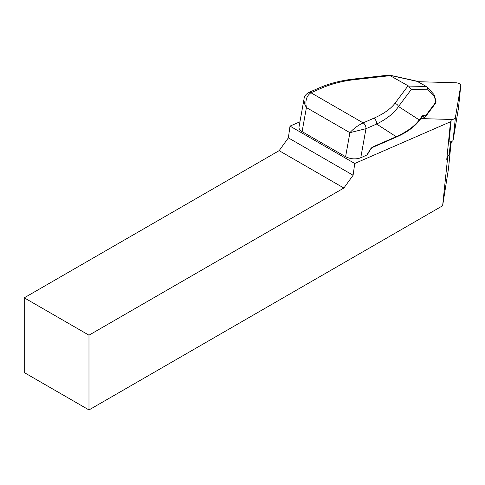 <?xml version="1.0" encoding="UTF-8"?>
<svg xmlns="http://www.w3.org/2000/svg" width="485" height="485" viewBox="0 0 485 485"><rect width="100%" height="100%" fill="white"/><g stroke="black" fill="none" stroke-linecap="round" stroke-linejoin="round"><path stroke-width="0.73" d="M447.043 156.516A6.869 3.45 5.7 0 0 447.794 156.158L442.629 205.761L88.979 409.94L88.979 335.19L343.865 188.035L279.136 150.659L24.25 297.82L88.979 335.19M279.136 150.659L288.363 137.867L290.012 126.112L354.747 163.481L450.523 121.765L446.758 159.365L447.297 159.129M354.747 163.481L353.098 175.243L343.865 188.035M88.979 409.94L24.25 372.565L24.25 297.82M290.012 126.112L299.948 121.783M288.363 137.867L353.098 175.243M450.923 144.397L448.504 168.574L442.629 205.761M304.053 98.891L299.002 127.052C298.778 128.707 299.815 130.222 302.106 131.599L345.599 156.71C350.655 159.165 355.711 159.529 360.755 157.795L367.236 154.818M366.775 155.17L370.031 149.786A5.723 3.304 -60 0 1 373.286 146.688L396.203 136.703C406.909 131.823 414.596 126.227 419.258 119.928L422.338 115.818L423.884 115.321L425.424 116.018L435.772 102.214L433.984 94.545M436.021 101.262L435.688 103.099A1.146 0.946 36.9 0 0 435.772 102.214L436.033 101.262M389.067 75.072L408.6 86.063L426.309 86.475L427.091 87.1L428.122 89.822L411.316 89.428L408.6 86.063M389.006 75.078L353.019 79.097A4.577 1.552 83.6 0 1 353.923 79.71C342.258 81.068 331.485 83.863 321.603 88.112L310.94 92.756C306.556 95.781 305.047 100.716 306.417 107.561L304.932 104.748L303.943 100.571L304.053 98.898C304.21 96.388 305.762 94.254 308.715 92.496A4.577 2.946 66.5 0 1 308.721 92.496A4.577 2.946 66.5 0 1 310.94 92.756L363.132 122.887L373.796 118.243C383.562 113.933 390.595 108.973 394.899 103.372L408.085 85.79M411.316 89.428L398.506 106.5A4.577 3.783 -143.1 0 0 394.899 103.372M389.491 75.096L416.797 81.147L426.309 86.475M373.796 118.243A4.577 2.946 -113.5 0 1 376.639 124.051L396.203 136.703A1.146 0.734 66.5 0 1 395.851 137.285L399.367 135.673C407.976 131.556 414.578 126.603 419.173 120.813A1.146 0.946 36.9 0 0 419.258 119.928L398.506 106.5C394.196 113.035 386.909 118.88 376.639 124.051L365.975 128.695L349.909 132.672C353.492 128.683 357.894 125.421 363.132 122.887A4.577 2.946 -113.5 0 1 365.975 128.695L360.755 157.795M310.94 92.756A4.577 2.946 66.4 0 0 308.715 92.496L319.379 87.852A4.577 2.946 66.5 0 1 321.603 88.112M422.338 115.818A1.146 0.946 36.9 0 1 422.253 116.709L419.173 120.813M423.884 115.321A1.146 0.97 114.3 0 1 422.423 116.57M424.721 117.237A1.146 0.946 -143.1 0 0 425.424 116.018A1.146 0.97 114.3 0 1 423.951 117.261L423.951 117.261A1.146 0.97 114.3 0 1 423.878 117.225L422.483 116.594M451.389 141.596L449.249 154.406L450.51 141.808M447.794 156.158A6.869 3.45 5.7 0 0 449.249 154.406M448.51 141.887L449.001 141.899A4.577 2.304 5.7 0 0 453.129 140.098L458.489 108.076A4.577 2.304 5.7 0 0 458.501 107.997A4.577 2.304 5.7 0 0 458.507 107.925M420.841 118.589L451.25 119.455A4.577 2.304 5.7 0 0 455.379 117.655L460.738 85.633A4.577 2.304 5.7 0 0 460.75 85.554A4.577 2.304 5.7 0 0 455.779 82.771L418.028 81.692M390.474 75.624L353.923 79.71M417.676 81.492L390.079 75.375M434.069 96.242L428.122 89.822M345.599 156.71L349.909 132.672L306.417 107.561L302.106 131.599M365.969 128.695A4.577 2.946 -113.5 0 0 363.132 122.887M370.031 149.786L372.935 147.27L395.851 137.285M373.286 146.688A1.146 0.734 66.5 0 1 372.935 147.27M458.489 108.076L460.738 85.633M453.129 140.098L455.379 117.655M449.001 141.899L451.25 119.455M450.935 144.348L448.516 168.483M435.979 101.08L434.269 95.084M427.121 87.13L433.948 94.502M319.379 87.852C329.121 83.572 340.331 80.655 353.019 79.097M367.236 154.824L370.2 149.913M422.253 116.709L423.951 117.261A1.146 1.146 0 0 0 425.339 116.903L435.688 103.099M458.501 107.997L460.75 85.554"/></g></svg>
